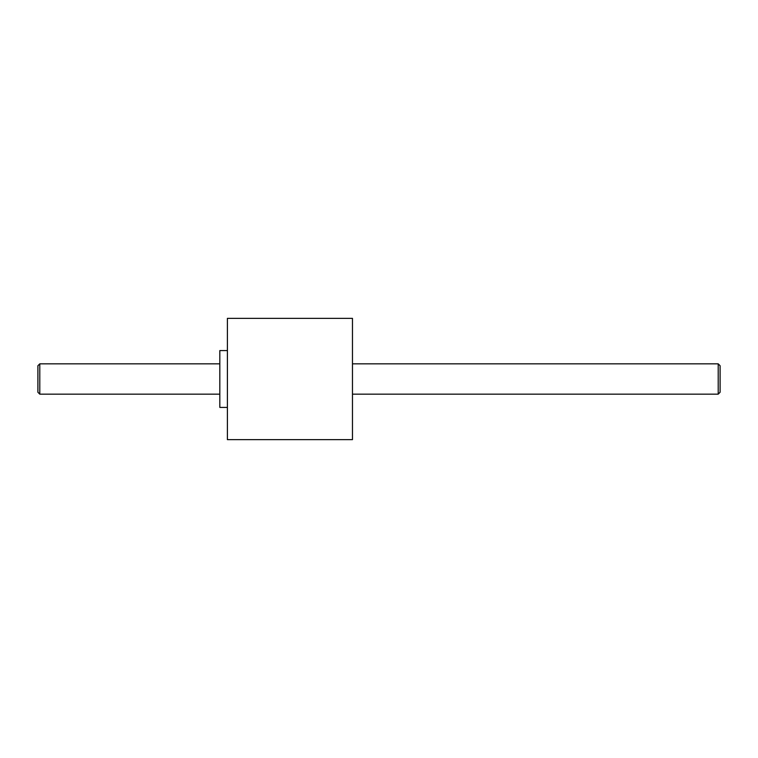 <?xml version="1.0" encoding="UTF-8"?>
<svg xmlns="http://www.w3.org/2000/svg" width="758" height="758" viewBox="0 0 758 758"><rect width="100%" height="100%" fill="white"/><g stroke="black" fill="none" stroke-linecap="round" stroke-linejoin="round"><path stroke-width="1.14" d="M39.795 394.16L37.9 392.265L37.9 365.735L39.795 363.84L39.795 394.16L219.82 394.16M227.4 407.425L219.82 407.425L219.82 350.575L227.4 350.575M718.205 363.84L720.1 365.735L720.1 392.265L718.205 394.16L718.205 363.84L352.47 363.84M352.47 379L352.47 439.64L227.4 439.64L227.4 318.36L352.47 318.36L352.47 379M718.205 394.16L352.47 394.16M39.795 363.84L219.82 363.84"/></g></svg>
